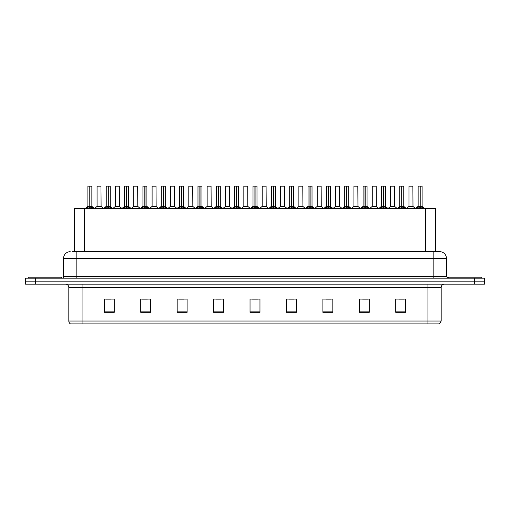 <?xml version="1.0" encoding="UTF-8"?>
<svg xmlns="http://www.w3.org/2000/svg" width="510" height="510" viewBox="0 0 510 510"><rect width="100%" height="100%" fill="white"/><g stroke="black" fill="none" stroke-linecap="round" stroke-linejoin="round"><path stroke-width="0.76" d="M74.517 251.691L74.517 208.635L435.483 208.635L435.483 251.691M441.182 321.032L439.563 323.882L427.935 323.882L427.935 321.032L441.182 321.032L441.182 287.455A3.309 3.309 0 0 1 444.497 284.14M427.935 323.882L70.437 323.882A3.309 3.309 0 0 1 68.818 321.032L68.818 287.455C68.62 285.441 67.518 284.338 65.503 284.14M484.5 284.14L484.5 281.163L25.5 281.163L25.5 284.14L35.432 284.14L35.432 281.163L25.5 281.163L25.5 278.179L35.432 278.179L35.432 281.163L484.5 281.163L484.5 284.14L35.432 284.14M405.679 312.324L405.679 299.077L395.747 299.077L395.747 312.324L405.679 312.324M369.253 312.324L369.253 299.077L359.32 299.077L359.32 312.324L369.253 312.324M332.826 312.324L332.826 299.077L322.887 299.077L322.887 312.324L332.826 312.324M296.399 312.324L296.399 299.077L286.461 299.077L286.461 312.324L296.399 312.324M114.253 312.324L114.253 299.077L104.32 299.077L104.32 312.324L114.253 312.324M150.679 312.324L150.679 299.077L140.747 299.077L140.747 312.324L150.679 312.324M187.113 312.324L187.113 299.077L177.174 299.077L177.174 312.324L187.113 312.324M223.539 312.324L223.539 299.077L213.601 299.077L213.601 312.324L223.539 312.324M259.966 312.324L259.966 299.077L250.034 299.077L250.034 312.324L259.966 312.324M325.903 299.147L330.869 299.147M362.597 299.147L367.563 299.147M399.292 299.147L404.258 299.147M215.826 299.147L220.792 299.147M179.131 299.147L184.097 299.147M142.437 299.147L147.403 299.147M105.742 299.147L110.708 299.147M289.208 299.147L294.174 299.147M252.514 299.147L257.486 299.147M72.681 251.691L439.792 251.691A6.624 6.624 0 0 1 446.416 258.309L446.416 276.528L448.073 278.179M72.528 251.691L76.831 251.691L76.831 258.309L63.584 258.309L63.584 276.528A1.657 1.657 0 0 1 61.927 278.179M70.208 251.691A6.624 6.624 0 0 0 63.584 258.309M484.5 278.179L484.5 281.163L484.5 278.179L35.432 278.179M446.416 258.309L433.168 258.309L433.168 251.691L439.792 251.691M86.419 208.717L87.624 207.442L89.792 206.346L89.792 207.5L89.849 205.989L93.343 208.717M87.892 186.182L89.798 186.118L87.892 186.182L87.892 206.32L89.792 206.346M91.864 186.182L89.964 186.182L89.964 206.32L91.864 206.32L91.864 186.182L87.956 186.118M89.964 186.182L91.8 186.118M89.792 186.182L89.792 206.32L87.892 206.32L85.132 208.635M89.964 186.118L89.964 206.346M92.138 208.641L89.964 207.5M89.792 207.5L87.624 208.641M89.798 186.118L89.792 206.32M89.849 186.118L89.218 186.118M99.552 206.32L97.008 206.448L101.101 206.448L100.974 186.118L97.066 186.182L97.066 206.32L99.138 206.32M98.392 186.118L97.13 186.118M61.264 278.179L61.264 277.191L28.152 277.191L28.152 278.179M104.767 208.717L105.972 207.442L108.139 206.346L108.139 207.5L108.196 205.989L111.69 208.717M106.239 186.182L108.139 186.118L106.239 186.182L106.239 206.32L108.139 206.346M110.211 186.182L108.311 186.182L108.311 206.32L110.211 206.32L110.211 186.182L106.303 186.118M108.311 186.182L110.147 186.118M108.139 186.182L108.139 206.32L106.239 206.32L103.479 208.635M108.311 186.118L108.311 206.346M110.485 208.641L108.311 207.5M108.139 207.5L105.972 208.641M108.139 186.118L108.139 206.32M108.196 186.118L107.565 186.118M123.114 208.717L124.319 207.442L126.486 206.346L126.486 207.5L126.544 205.989L130.037 208.717M124.587 186.182L126.486 186.118L124.587 186.182L124.587 206.32L126.486 206.346M128.558 186.182L126.658 186.182L126.658 206.32L128.558 206.32L128.558 186.182L124.65 186.118M126.658 186.182L128.494 186.118M126.486 186.182L126.486 206.32L124.587 206.32L121.826 208.635M126.658 186.118L126.658 206.346M128.832 208.641L126.658 207.5M126.486 207.5L124.319 208.641M126.486 186.118L126.486 206.32M126.544 186.118L125.913 186.118M141.455 208.717L142.66 207.442L144.834 206.346L144.834 207.5L144.891 205.989L148.378 208.717M142.934 186.182L144.834 186.118L142.934 186.182L142.934 206.32L144.834 206.346M146.905 186.182L145.006 186.182L145.006 206.32L146.905 206.32L146.905 186.182L142.998 186.118M145.006 186.182L146.842 186.118M144.834 186.182L144.834 206.32L142.934 206.32L140.173 208.635M145.006 186.118L145.006 206.346M147.18 208.641L145.006 207.5M144.834 207.5L142.66 208.641M144.834 186.118L144.834 206.32M144.891 186.118L144.26 186.118M159.802 208.717L161.007 207.442L163.181 206.346L163.181 207.5L163.238 205.989L166.725 208.717M161.281 186.182L163.181 186.118L161.281 186.182L161.281 206.32L163.181 206.346M165.253 186.182L163.353 186.182L163.353 206.32L165.253 206.32L165.253 186.182L161.345 186.118M163.353 186.182L165.189 186.118M163.181 186.182L163.181 206.32L161.281 206.32L158.521 208.635M163.353 186.118L163.353 206.346M165.52 208.641L163.353 207.5M163.181 207.5L161.007 208.641M163.181 186.118L163.181 206.32M163.238 186.118L162.601 186.118M117.899 206.32L115.349 206.448L119.448 206.448L119.321 186.118L115.413 186.182L115.413 206.32L117.485 206.32M116.739 186.118L115.477 186.118M136.246 206.32L133.696 206.448L137.796 206.448L137.668 186.118L133.76 186.182L133.76 206.32L135.832 206.32M135.086 186.118L133.824 186.118M154.594 206.32L152.044 206.448L156.143 206.448L156.015 186.118L152.107 186.182L152.107 206.32L154.179 206.32M481.848 278.179L481.848 277.191L448.736 277.191L448.736 278.179M178.149 208.717L179.354 207.442L181.528 206.346L181.528 207.5L181.585 205.989L185.073 208.717M179.628 186.182L181.528 186.118L179.628 186.182L179.628 206.32L181.528 206.346M183.6 186.182L181.7 186.182L181.7 206.32L183.6 206.32L183.6 186.182L179.692 186.118M181.7 186.182L183.536 186.118M181.528 186.182L181.528 206.32L179.628 206.32L176.862 208.635M181.694 186.118L181.7 206.346M183.868 208.641L181.7 207.5M181.528 207.5L179.354 208.641M181.528 186.118L181.528 206.32M181.585 186.118L180.948 186.118M196.497 208.717L197.701 207.442L199.875 206.346L199.875 207.5L199.933 205.989L203.42 208.717M197.976 186.182L199.875 186.118L197.976 186.182L197.976 206.32L199.875 206.346M201.947 186.182L200.047 186.182L200.047 206.32L201.947 206.32L201.947 186.182L198.039 186.118M200.047 186.182L201.883 186.118M199.875 186.182L199.875 206.32L197.976 206.32L195.209 208.635M200.041 186.118L200.047 206.346M202.215 208.641L200.047 207.5M199.875 207.5L197.701 208.641M199.875 186.118L199.875 206.32M199.933 186.118L199.295 186.118M214.844 208.717L216.049 207.442L218.223 206.346L218.223 207.5L218.28 205.989L221.767 208.717M216.316 186.182L218.223 186.118L216.316 186.182L216.316 206.32L218.223 206.346M220.294 186.182L218.395 186.182L218.395 206.32L220.294 206.32L220.294 186.182L216.387 186.118M218.395 186.182L220.224 186.118M218.223 186.182L218.223 206.32L216.323 206.32L213.556 208.635M218.388 186.118L218.395 206.346M220.562 208.641L218.395 207.5M218.223 207.5L216.049 208.641M218.223 186.118L218.223 206.32M218.28 186.118L217.642 186.118M172.941 206.32L170.391 206.448L174.49 206.448L174.363 186.118L170.455 186.182L170.455 206.32L172.527 206.32M191.288 206.32L188.738 206.448L192.831 206.448L192.71 186.118L188.802 186.182L188.802 206.32L190.874 206.32M209.635 206.32L207.085 206.448L211.178 206.448L211.051 186.118L207.149 186.182L207.149 206.32L209.221 206.32M233.191 208.717L234.396 207.442L236.563 206.346L236.563 207.5L236.627 205.989L240.114 208.717M234.664 186.182L236.57 186.118L234.664 186.182L234.664 206.32L236.563 206.346M238.642 186.182L236.742 186.182L236.742 206.32L238.642 206.32L238.642 186.182L234.734 186.118M236.742 186.182L238.572 186.118M236.563 186.182L236.563 206.32L234.67 206.32L231.903 208.635M236.736 186.118L236.742 206.346M238.909 208.641L236.742 207.5M236.563 207.5L234.396 208.641M236.57 186.118L236.563 206.32M236.627 186.118L235.99 186.118M251.538 208.717L252.743 207.442L254.911 206.346L254.911 207.5L254.968 205.989L258.462 208.717M253.011 186.182L254.917 186.118L253.011 186.182L253.011 206.32L254.911 206.346M256.989 186.182L255.089 186.182L255.089 206.32L256.989 206.32L256.989 186.182L253.081 186.118M255.089 186.182L256.919 186.118M254.911 186.182L254.911 206.32L253.011 206.32L250.251 208.635M255.083 186.118L255.089 206.346M257.257 208.641L255.089 207.5M254.911 207.5L252.743 208.641M254.917 186.118L254.911 206.32M254.968 186.118L254.337 186.118M269.886 208.717L271.09 207.442L273.258 206.346L273.258 207.5L273.315 205.989L276.809 208.717M271.358 186.182L273.264 186.118L271.358 186.182L271.358 206.32L273.258 206.346M275.336 186.182L273.436 186.182L273.436 206.32L275.336 206.32L275.336 186.182L271.428 186.118M273.436 186.182L275.266 186.118M273.258 186.182L273.258 206.32L271.358 206.32L268.598 208.635M273.43 186.118L273.436 206.346M275.604 208.641L273.436 207.5M273.258 207.5L271.09 208.641M273.264 186.118L273.258 206.32M273.315 186.118L272.684 186.118M288.233 208.717L289.438 207.442L291.605 206.346L291.605 207.5L291.663 205.989L295.156 208.717M289.705 186.182L291.612 186.118L289.705 186.182L289.705 206.32L291.605 206.346M293.683 186.182L291.777 186.182L291.777 206.32L293.683 206.32L293.683 186.182L289.776 186.118M291.777 186.182L293.613 186.118M291.605 186.182L291.605 206.32L289.705 206.32L286.945 208.635M291.777 186.118L291.777 206.346M293.951 208.641L291.777 207.5M291.605 207.5L289.438 208.641M291.612 186.118L291.605 206.32M291.663 186.118L291.031 186.118M306.58 208.717L307.785 207.442L309.952 206.346L309.952 207.5L310.01 205.989L313.503 208.717M308.053 186.182L309.959 186.118L308.053 186.182L308.053 206.32L309.952 206.346M312.024 186.182L310.125 186.182L310.125 206.32L312.024 206.32L312.024 186.182L308.116 186.118M310.125 186.182L311.961 186.118M309.952 186.182L309.952 206.32L308.053 206.32L305.292 208.635M310.125 186.118L310.125 206.346M312.298 208.641L310.125 207.5M309.952 207.5L307.785 208.641M309.959 186.118L309.952 206.32M310.01 186.118L309.379 186.118M227.983 206.32L225.433 206.448L229.525 206.448L229.398 186.118L225.49 186.182L225.49 206.32L227.568 206.32M247.809 206.32L247.745 186.118L243.837 186.182L243.837 206.32L245.916 206.32M246.33 206.32L243.837 206.32L241.243 208.507M264.677 206.32L262.127 206.448L266.22 206.448L266.092 186.118L262.185 186.182L262.185 206.32L264.263 206.32M264.837 186.118L263.511 186.118M283.024 206.32L280.474 206.448L284.567 206.448L284.44 186.118L280.532 186.182L280.532 206.32L282.604 206.32M283.184 186.118L281.858 186.118M301.365 206.32L298.822 206.448L302.914 206.448L302.787 186.118L298.879 186.182L298.879 206.32L300.951 206.32M301.531 186.118L300.205 186.118M324.927 208.717L326.132 207.442L328.3 206.346L328.3 207.5L328.357 205.989L331.851 208.717M326.4 186.182L328.306 186.118L326.4 186.182L326.4 206.32L328.3 206.346M330.372 186.182L328.472 186.182L328.472 206.32L330.372 206.32L330.372 186.182L326.464 186.118M328.472 186.182L330.308 186.118M328.3 186.182L328.3 206.32L326.4 206.32L323.64 208.635M328.472 186.118L328.472 206.346M330.646 208.641L328.472 207.5M328.3 207.5L326.132 208.641M328.306 186.118L328.3 206.32M328.357 186.118L327.726 186.118M343.275 208.717L344.479 207.442L346.647 206.346L346.647 207.5L346.704 205.989L350.198 208.717M344.747 186.182L346.647 186.118L344.747 186.182L344.747 206.32L346.647 206.346M348.719 186.182L346.819 186.182L346.819 206.32L348.719 206.32L348.719 186.182L344.811 186.118M346.819 186.182L348.655 186.118M346.647 186.182L346.647 206.32L344.747 206.32L341.987 208.635M346.819 186.118L346.819 206.346M348.993 208.641L346.819 207.5M346.647 207.5L344.479 208.641M346.647 186.118L346.647 206.32M346.704 186.118L346.073 186.118M361.622 208.717L362.82 207.442L364.994 206.346L364.994 207.5L365.052 205.989L368.545 208.717M363.094 186.182L364.994 186.118L363.094 186.182L363.094 206.32L364.994 206.346M367.066 186.182L365.166 186.182L365.166 206.32L367.066 206.32L367.066 186.182L363.158 186.118M365.166 186.182L367.002 186.118M364.994 186.182L364.994 206.32L363.094 206.32L360.334 208.635M365.166 186.118L365.166 206.346M367.34 208.641L365.166 207.5M364.994 207.5L362.82 208.641M364.994 186.118L364.994 206.32M365.052 186.118L364.42 186.118M379.963 208.717L381.168 207.442L383.341 206.346L383.341 207.5L383.399 205.989L386.886 208.717M381.442 186.182L383.341 186.118L381.442 186.182L381.442 206.32L383.341 206.346M385.413 186.182L383.514 186.182L383.514 206.32L385.413 206.32L385.413 186.182L381.505 186.118M383.514 186.182L385.35 186.118M383.341 186.182L383.341 206.32L381.442 206.32L378.681 208.635M383.514 186.118L383.514 206.346M385.681 208.641L383.514 207.5M383.341 207.5L381.168 208.641M383.341 186.118L383.341 206.32M383.399 186.118L382.768 186.118M398.31 208.717L399.515 207.442L401.689 206.346L401.689 207.5L401.746 205.989L405.233 208.717M399.789 186.182L401.689 186.118L399.789 186.182L399.789 206.32L401.689 206.346M403.761 186.182L401.861 186.182L401.861 206.32L403.761 206.32L403.761 186.182L399.853 186.118M401.861 186.182L403.697 186.118M401.689 186.182L401.689 206.32L399.789 206.32L397.029 208.635M401.861 186.118L401.861 206.346M404.028 208.641L401.861 207.5M401.689 207.5L399.515 208.641M401.689 186.118L401.689 206.32M401.746 186.118L401.109 186.118M416.657 208.717L417.862 207.442L420.036 206.346L420.036 207.5L420.093 205.989L423.581 208.717M418.136 186.182L420.036 186.118L418.136 186.182L418.136 206.32L420.036 206.346M422.108 186.182L420.208 186.182L420.208 206.32L422.108 206.32L422.108 186.182L418.2 186.118M420.208 186.182L422.044 186.118M420.036 186.182L420.036 206.32L418.136 206.32L415.369 208.635M420.202 186.118L420.208 206.346M422.376 208.641L420.208 207.5M420.036 207.5L417.862 208.641M420.036 186.118L420.036 206.32M420.093 186.118L419.456 186.118M319.713 206.32L317.169 206.448L321.262 206.448L321.134 186.118L317.226 186.182L317.226 206.32L319.298 206.32M319.878 186.118L318.552 186.118M338.06 206.32L335.51 206.448L339.609 206.448L339.481 186.118L335.574 186.182L335.574 206.32L337.645 206.32M338.226 186.118L336.9 186.118M356.407 206.32L353.857 206.448L357.956 206.448L357.829 186.118L353.921 186.182L353.921 206.32L355.993 206.32M356.567 186.118L355.247 186.118M374.754 206.32L372.204 206.448L376.303 206.448L376.176 186.118L372.268 186.182L372.268 206.32L374.34 206.32M374.914 186.118L373.594 186.118M393.102 206.32L390.552 206.448L394.651 206.448L394.523 186.118L390.615 186.182L390.615 206.32L392.687 206.32M393.261 186.118L391.941 186.118M411.449 206.32L408.899 206.448L412.992 206.448L412.87 186.118L408.963 186.182L408.963 206.32L411.034 206.32M411.608 186.118L410.282 186.118M84.456 251.691L84.456 208.635M425.544 251.691L425.544 208.635M427.935 284.14L427.935 287.455L68.818 287.455M441.182 287.455L427.935 287.455L427.935 321.032L82.065 321.032L82.065 323.882M68.818 321.032L82.065 321.032L82.065 284.14M474.568 284.14L474.568 278.179M259.966 311.865L250.034 311.865M223.539 311.865L213.601 311.865M187.113 311.865L177.174 311.865M150.679 311.865L140.747 311.865M114.253 311.865L104.32 311.865M296.399 311.865L286.461 311.865M332.826 311.865L322.887 311.865M369.253 311.865L359.32 311.865M405.679 311.865L395.747 311.865M76.831 278.179L76.831 276.528L446.416 276.528M63.584 276.528L76.831 276.528L76.831 258.309L433.168 258.309L433.168 278.179M89.575 206.448L87.835 206.448M89.964 206.32L91.864 206.32L90.187 206.448M92.138 207.442L92.138 208.635M92.482 207.742L92.482 208.635M87.274 207.742L87.274 208.635M87.624 207.442L87.624 208.635M101.037 186.182L97.066 186.182M107.922 206.448L106.176 206.448M108.311 206.32L110.211 206.32L108.528 206.448M110.485 207.442L110.485 208.635M110.829 207.742L110.829 208.635M105.621 207.742L105.621 208.635M105.972 207.442L105.972 208.635M126.27 206.448L124.523 206.448M126.658 206.32L128.558 206.32L126.875 206.448M128.832 207.442L128.832 208.635M129.177 207.742L129.177 208.635M123.968 207.742L123.968 208.635M124.319 207.442L124.319 208.635M144.617 206.448L142.87 206.448M145.006 206.32L146.905 206.32L145.222 206.448M147.18 207.442L147.18 208.635M147.524 207.742L147.524 208.635M142.315 207.742L142.315 208.635M142.66 207.442L142.66 208.635M162.964 206.448L161.217 206.448M163.353 206.32L165.253 206.32L163.57 206.448M165.52 207.442L165.52 208.635M165.871 207.742L165.871 208.635M160.663 207.742L160.663 208.635M161.007 207.442L161.007 208.635M119.385 186.182L115.413 186.182M137.732 186.182L133.76 186.182M156.079 186.182L152.107 186.182M181.311 206.448L179.565 206.448M181.7 206.32L183.6 206.32L181.917 206.448M183.868 207.442L183.868 208.635M184.218 207.742L184.218 208.635M179.01 207.742L179.01 208.635M179.354 207.442L179.354 208.635M199.652 206.448L197.912 206.448M200.047 206.32L201.947 206.32L200.264 206.448M202.215 207.442L202.215 208.635M202.566 207.742L202.566 208.635M197.357 207.742L197.357 208.635M197.701 207.442L197.701 208.635M217.999 206.448L216.259 206.448M218.395 206.32L220.294 206.32L218.612 206.448M220.562 207.442L220.562 208.635M220.913 207.742L220.913 208.635M215.704 207.742L215.704 208.635M216.049 207.442L216.049 208.635M174.426 186.182L170.455 186.182M192.774 186.182L188.802 186.182M211.121 186.182L207.149 186.182M236.347 206.448L234.606 206.448M236.742 206.32L238.642 206.32L236.959 206.448M238.909 207.442L238.909 208.635M239.26 207.742L239.26 208.635M234.045 207.742L234.045 208.635M234.396 207.442L234.396 208.635M254.694 206.448L252.954 206.448M255.089 206.32L256.989 206.32L255.306 206.448M257.257 207.442L257.257 208.635M257.607 207.742L257.607 208.635M252.393 207.742L252.393 208.635M252.743 207.442L252.743 208.635M273.041 206.448L271.301 206.448M273.436 206.32L275.33 206.32L273.653 206.448M275.604 207.442L275.604 208.635M275.955 207.742L275.955 208.635M270.74 207.742L270.74 208.635M271.09 207.442L271.09 208.635M291.388 206.448L289.648 206.448M291.777 206.32L293.677 206.32L292 206.448M293.951 207.442L293.951 208.635M294.295 207.742L294.295 208.635M289.087 207.742L289.087 208.635M289.438 207.442L289.438 208.635M309.736 206.448L307.995 206.448M310.125 206.32L312.024 206.32L310.348 206.448M312.298 207.442L312.298 208.635M312.643 207.742L312.643 208.635M307.434 207.742L307.434 208.635M307.785 207.442L307.785 208.635M229.468 186.182L225.49 186.182M247.815 206.32L243.78 206.448M247.815 186.182L243.837 186.182M266.163 186.182L262.185 186.182M284.51 186.182L280.532 186.182M302.851 186.182L298.879 186.182M328.083 206.448L326.343 206.448M328.472 206.32L330.372 206.32L328.689 206.448M330.646 207.442L330.646 208.635M330.99 207.742L330.99 208.635M325.782 207.742L325.782 208.635M326.132 207.442L326.132 208.635M346.43 206.448L344.683 206.448M346.819 206.32L348.719 206.32L347.036 206.448M348.993 207.442L348.993 208.635M349.337 207.742L349.337 208.635M344.129 207.742L344.129 208.635M344.479 207.442L344.479 208.635M364.778 206.448L363.031 206.448M365.166 206.32L367.066 206.32L365.383 206.448M367.34 207.442L367.34 208.635M367.684 207.742L367.684 208.635M362.476 207.742L362.476 208.635M362.82 207.442L362.82 208.635M383.125 206.448L381.378 206.448M383.514 206.32L385.413 206.32L383.73 206.448M385.681 207.442L385.681 208.635M386.032 207.742L386.032 208.635M380.823 207.742L380.823 208.635M381.168 207.442L381.168 208.635M401.472 206.448L399.725 206.448M401.861 206.32L403.761 206.32L402.078 206.448M404.028 207.442L404.028 208.635M404.379 207.742L404.379 208.635M399.171 207.742L399.171 208.635M399.515 207.442L399.515 208.635M419.813 206.448L418.072 206.448M420.208 206.32L422.108 206.32L420.425 206.448M422.376 207.442L422.376 208.635M422.726 207.742L422.726 208.635M417.518 207.742L417.518 208.635M417.862 207.442L417.862 208.635M321.198 186.182L317.226 186.182M339.545 186.182L335.574 186.182M357.892 186.182L353.921 186.182M376.24 186.182L372.268 186.182M394.587 186.182L390.615 186.182M412.934 186.182L408.963 186.182M91.927 206.448L94.63 208.635M97.008 206.448L94.465 208.507M101.101 206.448L103.638 208.507M110.275 206.448L112.971 208.635M128.622 206.448L131.319 208.635M146.969 206.448L149.666 208.635M165.316 206.448L168.013 208.635M115.349 206.448L112.812 208.507M119.448 206.448L121.986 208.507M133.696 206.448L131.159 208.507M137.796 206.448L140.333 208.507M152.044 206.448L149.506 208.507M156.143 206.448L158.68 208.507M183.657 206.448L186.36 208.635M202.005 206.448L204.708 208.635M220.352 206.448L223.055 208.635M170.391 206.448L167.854 208.507M174.49 206.448L177.027 208.507M188.738 206.448L186.201 208.507M192.831 206.448L195.375 208.507M207.085 206.448L204.548 208.507M211.178 206.448L213.722 208.507M238.699 206.448L241.402 208.635M257.046 206.448L259.749 208.635M275.394 206.448L278.097 208.635M293.741 206.448L296.444 208.635M312.088 206.448L314.791 208.635M225.433 206.448L222.895 208.507M229.525 206.448L232.069 208.507M247.873 206.448L250.416 208.507M262.127 206.448L259.584 208.507M266.22 206.448L268.757 208.507M280.474 206.448L277.931 208.507M284.567 206.448L287.104 208.507M298.822 206.448L296.278 208.507M302.914 206.448L305.452 208.507M330.435 206.448L333.138 208.635M348.783 206.448L351.479 208.635M367.13 206.448L369.826 208.635M385.477 206.448L388.174 208.635M403.824 206.448L406.521 208.635M422.165 206.448L424.868 208.635M317.169 206.448L314.625 208.507M321.262 206.448L323.799 208.507M335.51 206.448L332.973 208.507M339.609 206.448L342.146 208.507M353.857 206.448L351.32 208.507M357.956 206.448L360.493 208.507M372.204 206.448L369.667 208.507M376.303 206.448L378.841 208.507M390.552 206.448L388.014 208.507M394.651 206.448L397.188 208.507M408.899 206.448L406.362 208.507M412.992 206.448L415.535 208.507"/></g></svg>
